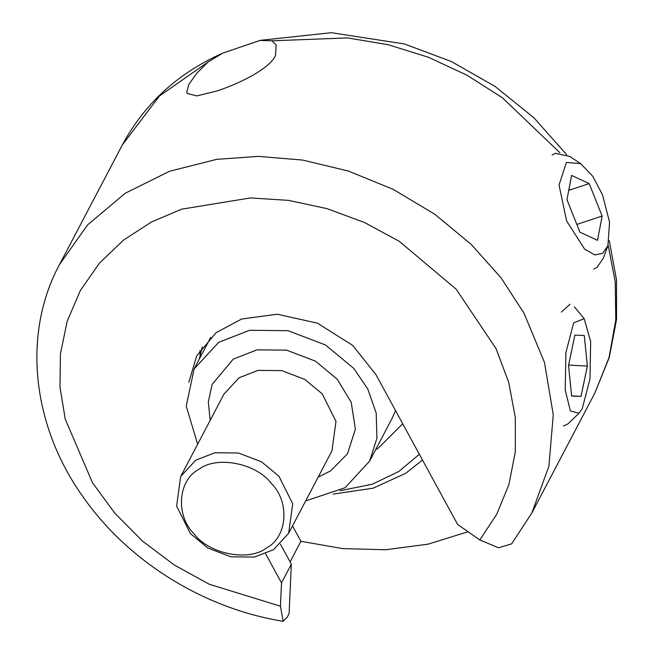 <?xml version="1.0" encoding="UTF-8"?>
<svg xmlns="http://www.w3.org/2000/svg" width="654" height="654" viewBox="0 0 654 654"><rect width="100%" height="100%" fill="white"/><g stroke="black" fill="none" stroke-linecap="round" stroke-linejoin="round"><path stroke-width="0.98" d="M208.07 61.991L222.687 53.162L259.998 40.425L271.884 40.81L276.151 44.979L275.481 55.704C269.096 68.932 239.838 83.483 216.875 90.988L196.756 95.917L187.175 93.489L186.75 92.328L188.777 84.489L196.772 73.256L208.07 61.991L159.429 96.032L122.38 144.869C144.559 103.626 177.994 73.06 222.687 53.162M468.06 531.751L428.051 544.177L385.574 549.761L342.582 548.592L300.905 541.299L290.09 561.876M281.506 582.894L291.341 564.173L289.093 613.575L287.122 617.319L283.166 621.267L280.443 606.217L281.506 582.894L265.638 553.791M188.793 382.345L196.715 355.907L215.959 332.763L241.62 319.021L277.28 314.214L317.419 323.174L352.694 345.402L375.887 374.546L457.604 524.434L479.823 539.975L498.528 547.782L511.624 543.875L531.882 512.924L548.919 466.155L553.259 414.669L544.439 362.341L523.928 313.029L501.087 277.885L471.166 244.334L434.771 214.25L393.226 189.374L348.468 171.078L302.728 160.075L258.199 156.38L216.711 159.347L169.5 171.283L125.241 193.241L87.522 224.951L59.424 264.707L122.38 144.869M202.331 346.914L199.208 359.275M280.443 544.185L291.341 564.173M300.905 541.299L292.518 525.922M190.388 533.566L207.817 548.019L230.862 556.807L254.529 557.053L273.552 549.646L288.651 533.272L292.706 503.744L278.923 476.251L261.502 461.798L238.457 453.009L214.79 452.764L195.767 460.171L180.659 476.537L176.613 506.065L190.388 533.566M193.96 533.729C175.386 515.483 177.97 480.167 198.661 469.507C216.302 455.356 256.319 463.089 271.426 483.576C290 501.822 287.408 537.147 266.726 547.799C249.084 561.958 209.067 554.216 193.96 533.729M333.131 494.089L373.156 488.178L405.693 473.324L422.509 460.048M419.345 454.26L398.858 471.477L372.306 484.213L340.031 490.737M197.655 444.205L186.227 406.101L194.132 368.938L218.673 342.328L249.591 330.295L288.046 330.695L325.496 344.977L353.814 368.464L367.81 389.048L376.205 413.148L376.941 438.213L369.616 461.127L345.083 487.729L305.647 500.939M566.405 162.445L580.67 163.614L592.867 176.433L602.514 194.843L609.553 222.123L607.918 245.691L602.71 253.319L594.821 254.929L584.692 249.231L566.601 220.921L559.031 184.976L566.405 162.445M593.775 269.088L597.012 267.412L603.454 257.978L607.918 245.691M580.67 163.614L569.74 156.437L555.336 153.314L552.099 154.99M579.934 232.178L566.969 199.723L571.596 175.427L589.18 183.586L602.146 216.041L597.519 240.337L579.934 232.178M576.844 224.445L602.146 216.041M568.751 190.371L589.18 183.586M563.356 426.048L567.999 423.906L579.003 413.263L570.386 410.925L565.22 389.98L565.898 352.58L573.632 322.896L584.186 318.67L590.668 341.552L589.99 378.952L582.256 408.627L579.003 413.263M570.035 304.249L561.361 312.113M571.612 396.054L568.539 365.431L574.866 335.142L584.275 335.477L587.357 366.093L581.022 396.381L571.612 396.054M571.596 395.866L581.022 396.381M568.612 365.063L587.357 366.093M271.884 40.81L347.568 37.907L388.01 44.685L428.321 57.217L466.94 75.177L502.444 97.814L559.906 152.742M608.13 245.07L615.234 281.874L615.79 319.871L609.054 357.517L594.838 393.087L609.266 357.46L616.55 319.405L616.526 280.076L609.266 240.623M280.443 606.217L209.206 584.226L174.569 565.17L142.67 541.242L114.957 513.349L92.5 482.766L65.228 419.124L59.98 386.972L60.43 353.928L67.166 321.335L80.295 290.629L99.4 263.186L123.549 240.092L151.434 222.017L181.616 209.19L250.417 197.941L288.479 200.369L327.074 208.642L364.54 222.54L399.308 241.342L456.198 289.223L496.075 348.68L508.755 382.508L515.303 417.44L515.303 451.971L508.886 484.655L496.721 514.273L479.823 539.975M180.659 476.537L223.946 394.149L239.045 377.783L258.068 370.377L281.743 370.622L304.78 379.41L322.209 393.863L335.993 421.356L331.938 450.884L288.651 533.272M200.108 357.566L199.92 350.421M402.717 423.759L378.437 447.99L375.592 449.756M210.179 420.359L208.299 401.891L212.149 384.405L233.257 359.111L257.038 349.849L286.624 350.16L315.432 361.139L337.211 379.206L351.223 402.308L355.384 429.245L347.454 453.843L330.499 470.954L318.171 477.093M395.556 410.622L392.048 418.437L369.616 461.127M260.366 40.327L331.374 32.7L404.336 43.941L451.35 61.509L495.07 86.434L533.958 117.834L566.65 154.663M531.882 512.924L594.838 393.087M59.416 264.707C21.835 334.619 32.226 426.359 83.45 497.416C128.429 561.704 204.318 608.678 283.157 621.3M210.735 337.325L194.132 368.938M584.186 318.67L574.416 306.881"/></g></svg>
